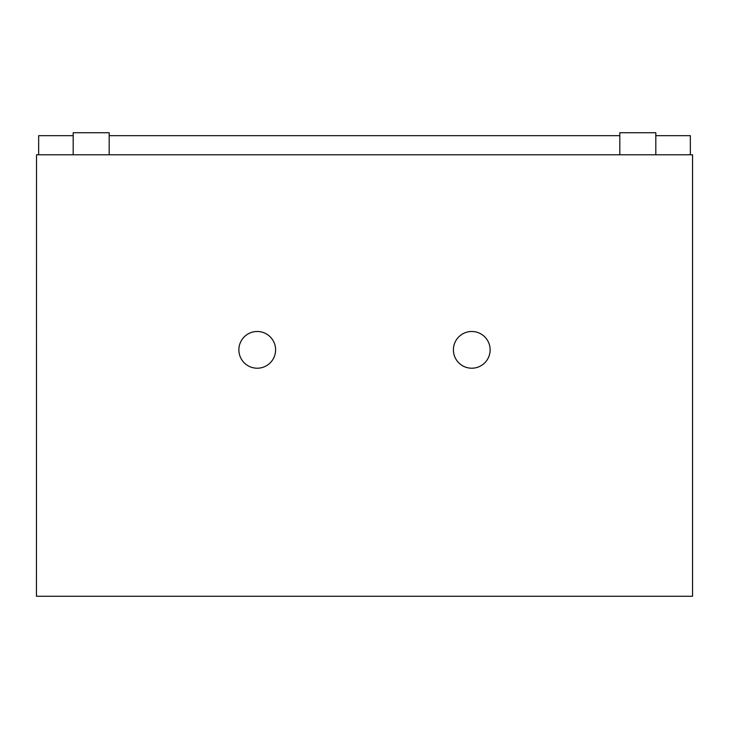 <?xml version="1.0" encoding="UTF-8"?>
<svg xmlns="http://www.w3.org/2000/svg" width="729" height="729" viewBox="0 0 729 729"><rect width="100%" height="100%" fill="white"/><g stroke="black" fill="none" stroke-linecap="round" stroke-linejoin="round"><path stroke-width="1.09" d="M36.523 154.785L36.45 596.258L692.55 596.258L692.55 154.785L36.523 154.785M109.186 154.785L109.186 132.742L73.182 132.742L73.182 154.785M655.818 154.785L655.818 132.742L619.814 132.742L619.814 154.785M690.345 154.785L690.345 135.676L655.818 135.676M38.655 154.785L38.655 135.676L73.182 135.676M109.186 135.676L619.814 135.676M275.598 349.847A18.371 18.371 0 0 0 248.051 333.946A18.371 18.371 0 0 0 248.051 365.758A18.371 18.371 0 0 0 275.598 349.847M490.134 349.847A18.371 18.371 0 0 0 462.587 333.946A18.371 18.371 0 0 0 462.587 365.758A18.371 18.371 0 0 0 490.134 349.847"/></g></svg>
